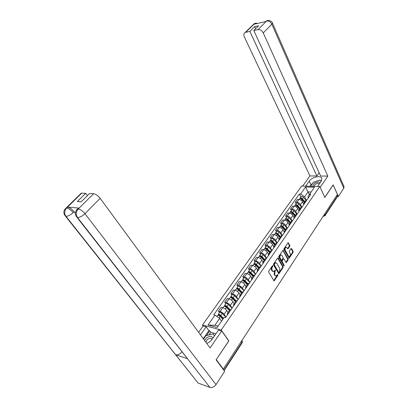 <?xml version="1.0" encoding="UTF-8"?>
<svg xmlns="http://www.w3.org/2000/svg" width="408" height="408" viewBox="0 0 408 408"><rect width="100%" height="100%" fill="white"/><g stroke="black" fill="none" stroke-linecap="round" stroke-linejoin="round"><path stroke-width="0.61" d="M272.891 265.685L272.457 265.7L268.765 271.147L268.699 272.146L274.115 280.918L277.96 275.267L277.741 274.467L276.369 275.961L275.15 275.425L274.737 274.712L274.951 271.55L275.466 270.157L275.191 270.04L273.824 271.524L272.58 270.978L272.161 270.259C271.687 269.224 271.759 268.163 272.371 267.082L272.891 265.685M289.757 246.274L289.818 245.315L288.125 242.699L284.065 248.574L283.999 249.543L289.094 258.325L293.082 252.44L293.143 251.486L291.587 248.589L291.006 248.594L289.384 251.022L289.323 251.981L290.103 253.419C290.547 254.76 290.307 255.78 289.374 256.479L288.38 256.015L285.274 250.344C284.82 249.002 285.059 247.982 285.988 247.279L287.023 247.753L287.921 248.88L289.757 246.274L289.206 246.208L289.267 245.249L287.961 242.826M216.235 359.637L228.857 340.915L221.218 330.006L319.765 186.507L324.85 197.421L333.173 184.977L337.431 194.453L223.263 369.067L222.824 368.924M216.322 359.662L223.263 369.067M278.231 258.065L277.619 258.08L273.6 264.012L273.533 265.006L278.848 273.783L283.009 267.648L283.07 266.679L278.231 258.065L277.69 257.994M278.883 256.214L283.03 250.221L288.16 259.009L288.094 259.967L286.238 262.635L283.937 258.998L283.341 259.014L282.234 260.671L282.168 261.64L284.187 265.256L283.988 266.067L278.817 257.198L278.883 256.214M203.143 325.997L202.45 325.038L301.589 186.063L319.765 186.507M337.12 194.932L337.462 196.625L325.145 215.521M227.373 314.961L227.368 313.543L228.404 313.471M228.087 312.502L226.766 310.544C225.695 309.147 224.364 308.213 222.763 307.734L220.096 311.523C221.697 312.013 223.038 312.956 224.114 314.349L225.94 317.031M220.096 311.523L218.459 311.136L219.509 312.671M231.066 309.621L230.03 309.697L229.745 310.106M222.763 307.734L221.126 307.362L218.459 311.136M233.6 305.959L233.621 304.516L234.661 304.429M225.751 303.797L224.721 302.262L226.364 302.619C227.96 303.083 229.286 304.011 230.341 305.408L232.126 308.091M237.267 300.66L236.222 300.762L235.931 301.18M234.228 303.644L232.937 301.68C231.887 300.288 230.566 299.365 228.97 298.911L227.333 298.564L224.721 302.262M239.695 297.151L239.736 295.693L240.781 295.581M231.856 295.111L230.857 293.576L232.494 293.908C234.085 294.346 235.401 295.265 236.436 296.657L238.175 299.345M243.331 291.893L242.286 292.016L241.985 292.444M240.236 294.974L238.976 293.01C237.946 291.618 236.64 290.705 235.044 290.277L233.412 289.955L230.857 293.576M245.657 288.533L245.723 287.054L246.774 286.921M237.839 286.615L236.854 285.075L238.491 285.381C240.083 285.794 241.383 286.702 242.398 288.094L244.101 290.782M249.268 283.315L248.217 283.453L247.911 283.897M246.116 286.487L244.882 284.524C243.877 283.132 242.582 282.234 240.99 281.826L239.358 281.53L236.854 285.075M251.496 280.097L251.583 278.598L252.634 278.445M243.688 278.292L242.729 276.752L244.367 277.032C245.953 277.425 247.243 278.317 248.237 279.71L249.9 282.402M255.076 274.916L254.026 275.079L253.71 275.528M251.874 278.18L250.67 276.216C249.681 274.824 248.395 273.936 246.815 273.554L245.183 273.284L242.729 276.752M257.208 271.835L257.315 270.325L258.376 270.152M249.421 270.142L248.487 268.602L250.114 268.857C251.7 269.229 252.975 270.111 253.954 271.499L255.581 274.191M260.763 266.694L259.707 266.873L259.391 267.337M257.514 270.045L256.336 268.076C255.367 266.689 254.092 265.812 252.511 265.45L250.884 265.205L248.487 268.602M262.803 263.752L262.936 262.222L263.991 262.033M255.036 262.16L254.118 260.62L255.75 260.85C257.326 261.202 258.596 262.074 259.549 263.456L261.14 266.154M266.332 258.647L265.276 258.84L264.95 259.31M263.038 262.074L261.885 260.105C260.936 258.723 259.672 257.856 258.096 257.514L256.469 257.29L254.118 260.62M268.285 255.826L268.433 254.281L269.494 254.077M260.539 254.337L259.641 252.802L261.268 253.011C262.839 253.343 264.098 254.199 265.037 255.581L266.592 258.274M271.789 250.762L270.728 250.976L270.397 251.45M268.449 254.266L267.322 252.297C266.388 250.915 265.139 250.063 263.568 249.742L261.941 249.538L259.641 252.802M273.651 248.069L273.824 246.509L274.885 246.284M265.924 246.677L265.052 245.137L266.674 245.325C268.24 245.636 269.489 246.483 270.407 247.865L271.932 250.558M277.134 243.035L276.068 243.265L275.731 243.755M273.732 246.58L272.651 244.647C271.733 243.265 270.494 242.423 268.928 242.123L267.306 241.939L265.052 245.137M278.914 240.465L279.103 238.889L280.168 238.649M271.208 239.165L270.351 237.629L271.973 237.798C273.533 238.088 274.768 238.925 275.675 240.302L277.165 242.995M282.372 235.467L281.306 235.712L280.959 236.207M278.919 239.062L277.868 237.15C276.971 235.768 275.742 234.942 274.181 234.656L272.564 234.493L270.351 237.629M284.07 233.009L284.274 231.423L285.345 231.173M276.389 231.8L275.548 230.265L277.165 230.413C278.725 230.688 279.949 231.514 280.837 232.891L282.229 235.462M287.502 228.052L286.436 228.312L286.085 228.811M284.019 231.713L282.989 229.796C282.106 228.424 280.888 227.603 279.332 227.338L277.715 227.195L275.548 230.265M289.124 225.701L289.349 224.104L290.414 223.839M281.464 224.584L280.643 223.049L282.254 223.176C283.81 223.436 285.024 224.247 285.896 225.624L287.186 228.057M292.531 220.779L291.465 221.054L291.113 221.564M289.027 224.528L288.007 222.589C287.14 221.218 285.931 220.407 284.381 220.157L282.77 220.034L280.643 223.049M294.081 218.54L294.321 216.934L295.387 216.648M286.447 217.505L285.641 215.97L287.247 216.082C288.798 216.322 290.001 217.127 290.858 218.494L292.062 220.81M297.463 213.649L296.397 213.94L296.04 214.455M293.949 217.505L292.929 215.521C292.077 214.154 290.879 213.353 289.333 213.119L287.727 213.017L285.641 215.97M298.942 211.512L299.197 209.896L300.262 209.6M291.327 210.559L290.542 209.029L292.148 209.12C293.694 209.345 294.882 210.14 295.724 211.507L296.851 213.721M302.297 206.662L301.231 206.963L300.869 207.483M298.789 210.64L297.753 208.59C296.922 207.223 295.734 206.433 294.188 206.219L292.587 206.132L290.542 209.029M303.71 204.622L303.975 202.995L305.046 202.689M296.121 203.745L295.351 202.215L296.953 202.297C298.488 202.501 299.671 203.286 300.497 204.653L301.558 206.779M307.046 199.803L305.975 200.119L305.607 200.644M303.557 203.944L302.491 201.792C301.67 200.43 300.492 199.645 298.957 199.446L297.356 199.374L295.351 202.215M221.544 321.173L219.652 318.434L214.899 325.242L218.137 326.079M311.156 191.984L308.015 191.882L304.613 196.758L300.553 194.075L305.546 187.007L314.451 187.236L309.483 194.397L310.753 194.443L225.486 317.689L224.176 317.373L217.163 327.486L207.973 325.074L214.99 315.144L219.652 318.434M300.553 194.075L299.324 194.029L213.731 314.838L214.99 315.144M221.218 330.006L202.45 325.038M309.34 194.626L305.546 187.007M308.382 197.87L307.902 196.891L309.483 194.397M304.613 196.758L306.189 199.981M300.824 197.064L299.324 194.029M207.973 325.074L214.899 325.242M272.396 265.792L271.815 266.995C271.198 268.082 271.131 269.137 271.606 270.173L272.161 270.259M273.08 271.488L272.024 270.897L271.606 270.173M275.635 275.92L274.186 274.625L274.395 271.463L274.972 270.275M273.717 280.719L277.517 274.706M278.455 273.584L282.453 267.566L282.52 266.597L277.68 258.004M274.365 264.134L274.319 264.828L278.644 272.386L278.909 272.503L279.556 271.631L279.76 268.5L276.828 263.333L275.573 262.783L274.365 264.134L273.809 264.053L273.763 264.746L274.319 264.828M278.715 272.473L278.088 272.299L273.763 264.746M275.752 262.726L275.017 262.701L274.304 263.323L274.859 263.4M273.809 264.053L274.304 263.323M283.422 250.395L282.877 250.334L287.604 258.932L288.16 259.009M285.85 262.441L287.543 259.896L287.604 258.932M283.269 258.784L282.79 258.937L281.678 260.595L281.612 261.564L283.637 265.175L284.187 265.256M283.631 265.776L283.637 265.175M281.918 255.362L280.877 254.893C279.919 255.612 279.669 256.652 280.133 258.009L281.26 260.018L281.857 259.998L282.968 258.341L283.035 257.371L281.918 255.362M280.964 254.862L280.322 254.821C279.363 255.541 279.113 256.576 279.582 257.938L280.133 258.009M281.372 260.151L280.704 259.942L279.582 257.938M287.533 248.691L289.206 246.208M286.064 247.248L285.437 247.212C284.504 247.916 284.264 248.941 284.718 250.277L285.274 250.344M288.757 256.428L287.824 255.944L284.718 250.277M288.711 258.126L292.531 252.368L292.592 251.42L291.042 248.543M223.298 318.643L220.218 315.522L219.055 314.996L219.096 315.415L218.397 315.246L218.311 314.374L219.626 312.508M223.533 318.306L220.733 315.471C219.749 314.583 218.938 314.216 218.311 314.374M225.874 317.128L222.192 313.385C221.207 312.497 220.402 312.135 219.774 312.293M218.938 315.634L219.387 315.002M222.845 319.296L220.04 316.46C219.055 315.573 218.244 315.205 217.617 315.358L217.474 315.568M229.826 309.988L226.486 306.571L225.328 306.061L225.359 306.485L224.665 306.326L224.594 305.444L225.869 303.623M230.092 309.667L227.001 306.505C226.032 305.628 225.226 305.271 224.594 305.444M232.06 308.188L228.429 304.465C227.46 303.588 226.659 303.236 226.022 303.409M225.236 306.658L225.66 306.056M229.398 310.61L226.328 307.474C225.354 306.592 224.548 306.235 223.916 306.408L223.763 306.622M235.911 301.211L232.616 297.809L231.464 297.315L231.489 297.743L230.795 297.595L230.739 296.703L231.984 294.933M236.161 300.854L233.141 297.733C232.178 296.861 231.377 296.519 230.739 296.703M238.109 299.441L234.534 295.734C233.58 294.867 232.779 294.525 232.142 294.714M231.397 297.876L231.8 297.305M235.503 301.803L232.478 298.681C231.514 297.804 230.714 297.463 230.076 297.646L229.923 297.865M206.805 343.49C209.105 342.45 210.977 340.91 212.42 338.875L218.489 330.077L221.717 330.934L210.069 347.927L100.159 198.314L84.981 213.7L216.021 384.596L224.63 371.367L216.107 359.825L228.735 340.955L221.717 330.934M200.476 334.871L206.183 326.803L203.118 325.987L198.604 332.326M215.985 333.708L210.814 332.296L209.783 330.852L208.921 330.623L206.183 326.803M80.488 193.917L81.269 193.157L85.68 193.326L87.394 195.616M216.021 384.596C214.205 386.988 212.175 387.926 209.931 387.416L77.036 217.408M181.881 351.829L181.856 351.869C179.923 354.22 177.873 355.195 175.695 354.797L198.109 383.087L209.931 387.416M198.109 383.087L65.52 216.22M77.755 208.891L79.055 208.08L67.601 207.126C69.707 207.55 71.874 209.075 74.103 211.706L73.216 212.594C70.569 215.011 68.151 216.25 65.958 216.316L175.695 354.797L187.563 358.719L77.495 217.515C75.684 214.613 75.888 211.803 78.107 209.09L93.585 193.729C95.798 194.106 97.991 195.631 100.159 198.314M85.68 193.326L77.362 201.537L81.161 201.802L89.505 193.525L93.585 193.729M74.103 211.706L75.322 213.277M203.276 338.681L208.921 330.623M209.783 330.852L206.484 335.57M210.814 332.296L208.972 334.937M73.216 212.594C71.063 210.038 68.896 208.508 66.708 208.004L67.601 207.126M65.464 209.564L66.116 208.009L64.745 209.431L63.995 211.099C63.694 212.629 63.99 214.062 64.872 215.399L65.958 216.316C64.158 213.476 64.347 210.737 66.524 208.1L66.708 208.004M317.582 186.456L321.111 181.336L321.861 178.633C321.31 174.966 311.982 176.858 309.228 181.132L305.668 186.165M320.147 187.328L327.843 176.098L320.647 176.026L253.812 30.529L258.014 29.616L266.654 20.951M319.158 172.783L316.904 175.991L309.927 175.924L244.336 36.893C243.484 34.792 243.79 33.308 245.249 32.446L249.854 31.385L316.904 175.991M302.69 186.089L309.927 175.924M327.843 176.098L263.262 32.915C261.951 30.513 260.197 29.417 258.014 29.616M343.949 186.436L343.781 188.221L338.4 196.488L337.584 196.457M253.812 30.529L258.626 25.75L254.674 26.632L249.854 31.385M256.056 23.771L254.566 23.735L254.072 24.22L266.026 21.512L266.521 21.022L265.562 21.619M338.4 196.488L333.173 184.855L324.814 197.345M254.674 26.632L255.632 28.723M321.524 180.647L320.204 180.469M318.418 180.606L315.058 181.713M312.676 183.218L311.039 184.936L309.228 181.132M310.1 186.272L311.039 184.936M265.292 21.68L266.521 21.022M268.28 20.446L266.903 20.726C267.847 20.007 272.009 20.721 272.478 23.103L271.835 24.225L263.262 32.915M256.234 23.195L254.429 23.766L245.754 32.278M213.042 337.972L211.415 336.473C208.595 336.161 206.31 337.477 204.556 340.425M212.073 339.349L210.962 338.303C208.177 338.303 206.519 339.66 205.989 342.378M203.546 339.053L205.882 335.723L213.231 333.851L214.47 335.901M214.583 335.738L213.231 333.851M320.28 182.544L318.536 181.917C314.813 182.504 312.941 183.977 312.921 186.339M319.428 183.773L318.225 183.33C315.843 183.661 314.543 184.615 314.323 186.196L314.384 186.374M310.529 186.283L313.334 182.279L319.75 180.168L321.234 181.157M241.862 292.623L238.619 289.231L237.471 288.752L237.492 289.19L236.971 289.088M242.117 292.255L239.144 289.15C238.196 288.283 237.4 287.951 236.757 288.15L236.783 289.037M244.035 290.879L240.511 287.191C239.567 286.329 238.772 285.998 238.124 286.202L237.966 286.426M237.425 289.282L237.808 288.736M241.475 293.184L238.496 290.078C237.548 289.206 236.752 288.874 236.105 289.073L235.946 289.298M247.692 284.213L244.494 280.842L243.357 280.373L243.122 280.77M247.952 283.835L245.024 280.745C244.086 279.883 243.296 279.562 242.648 279.776L242.627 280.617M249.834 282.499L246.361 278.832C245.427 277.97 244.637 277.649 243.989 277.868L243.821 278.103M243.331 280.867L243.688 280.352M247.325 284.743L244.387 281.653C243.449 280.791 242.658 280.464 242.01 280.679L241.847 280.913M253.404 275.976L250.247 272.62L249.115 272.172L249.053 272.605M253.669 275.589L250.777 272.513C249.854 271.662 249.064 271.351 248.411 271.575L248.36 272.381M255.51 274.288L252.088 270.642C251.165 269.79 250.379 269.479 249.727 269.708L249.558 269.948M253.052 276.481L250.155 273.406C249.232 272.549 248.441 272.233 247.789 272.462L247.625 272.697M258.993 267.908L255.882 264.573L254.755 264.134L254.73 264.542M259.264 267.515L256.413 264.455C255.5 263.609 254.72 263.303 254.062 263.543L253.975 264.318M261.074 266.251L257.698 262.619C256.79 261.773 256.005 261.472 255.347 261.717L255.179 261.956M258.657 268.387L255.806 265.327C254.893 264.481 254.108 264.175 253.45 264.41L253.281 264.654M264.471 260.008L261.406 256.688L260.279 256.26L260.228 256.617M264.746 259.605L261.936 256.561C261.033 255.719 260.253 255.428 259.595 255.678L259.483 256.418M266.521 258.376L263.196 254.765C262.293 253.924 261.518 253.633 260.855 253.883L260.681 254.133M264.155 260.462L261.339 257.417C260.437 256.571 259.656 256.275 258.998 256.525L258.825 256.775M269.836 252.261L266.812 248.962L265.695 248.549L265.618 248.86M270.116 251.858L267.347 248.829C266.455 247.993 265.679 247.707 265.016 247.967L264.879 248.686M271.861 250.66L268.581 247.064C267.689 246.233 266.914 245.947 266.251 246.213L266.072 246.468M269.535 252.695L266.761 249.665C265.868 248.829 265.093 248.538 264.43 248.804L264.251 249.053M275.094 244.673L272.111 241.388L270.999 240.99L270.912 241.261M275.38 244.259L272.646 241.25C271.769 240.419 270.994 240.144 270.331 240.414L270.178 241.108M277.032 243.03L273.855 239.522C272.978 238.695 272.207 238.42 271.539 238.695L271.361 238.95M275.012 244.795L274.712 244.254M274.814 245.081L272.075 242.066C271.192 241.235 270.422 240.96 269.754 241.23L269.576 241.485M280.25 237.237L277.307 233.968L276.104 233.815M280.541 236.819L277.843 233.82C276.976 232.999 276.206 232.728 275.538 233.009L275.369 233.682M282.03 235.472L279.031 232.126C278.159 231.305 277.394 231.035 276.726 231.321L276.542 231.586M280.123 237.415L279.679 236.604M279.98 237.619L277.282 234.62C276.41 233.799 275.64 233.529 274.977 233.809L274.793 234.07M285.304 229.944L282.402 226.69L281.199 226.516M285.6 229.515L282.938 226.537C282.081 225.721 281.311 225.456 280.643 225.751L280.459 226.404M286.957 228.087L284.101 224.874C283.244 224.058 282.479 223.798 281.806 224.094L281.622 224.359M285.136 230.183L284.565 229.118M285.049 230.306L282.387 227.322C281.525 226.506 280.76 226.241 280.092 226.537L279.908 226.797M290.256 222.794L287.395 219.555L286.202 219.366M290.557 222.36L287.936 219.397C287.084 218.581 286.324 218.331 285.651 218.632L285.452 219.269M291.817 220.871L289.073 217.765C288.226 216.954 287.467 216.704 286.793 217.01L286.605 217.275M290.052 223.089L289.369 221.789M290.022 223.135L287.395 220.167C286.543 219.356 285.784 219.101 285.11 219.402L284.922 219.667M295.122 215.776L292.296 212.558L291.108 212.354M295.423 215.342L292.832 212.389C291.995 211.584 291.236 211.339 290.562 211.65L290.353 212.272M296.596 213.812L293.949 210.793C293.112 209.987 292.358 209.743 291.679 210.059L291.49 210.329M294.8 215.99L294.091 214.608M294.897 216.097L292.306 213.149C291.465 212.339 290.705 212.094 290.032 212.405L289.838 212.675M299.89 208.896L297.1 205.693L295.922 205.474M300.196 208.452L297.641 205.52C296.81 204.719 296.055 204.479 295.377 204.801L295.163 205.408M301.303 206.907L298.738 203.954C297.906 203.153 297.151 202.914 296.478 203.24L296.285 203.516M299.38 208.855L298.733 207.57M299.681 209.197L297.121 206.259C296.29 205.459 295.535 205.219 294.856 205.54L294.663 205.816M304.567 202.144L301.813 198.961L300.655 198.727M304.878 201.7L302.353 198.778C301.532 197.982 300.783 197.752 300.104 198.079L299.885 198.676M305.944 200.155L303.43 197.243C302.608 196.447 301.859 196.217 301.18 196.549L300.987 196.824M303.884 201.863L303.297 200.675M304.373 202.429L301.844 199.507C301.022 198.711 300.273 198.477 299.594 198.808L299.401 199.084M294.188 206.219L292.148 209.12M289.333 213.119L287.247 216.082M284.381 220.157L282.254 223.176M279.332 227.338L277.165 230.413M274.181 234.656L271.973 237.798M268.928 242.123L266.674 245.325M263.568 249.742L261.268 253.011M258.096 257.514L255.75 260.85M252.511 265.45L250.114 268.857M246.815 273.554L244.367 277.032M240.99 281.826L238.491 285.381M235.044 290.277L232.494 293.908M228.97 298.911L226.364 302.619M298.957 199.446L296.953 202.297M302.491 201.792L300.497 204.653M297.753 208.59L295.724 211.507M292.929 215.521L290.858 218.494M288.007 222.589L285.896 225.624M282.989 229.796L280.837 232.891M277.868 237.15L275.675 240.302M272.651 244.647L270.407 247.865M267.322 252.297L265.037 255.581M261.885 260.105L259.549 263.456M256.336 268.076L253.954 271.499M250.67 276.216L248.237 279.71M244.882 284.524L242.398 288.094M238.976 293.01L236.436 296.657M232.937 301.68L230.341 305.408M226.766 310.544L224.114 314.349M247.289 332.316L247.615 331.821M253.21 323.258L253.531 322.774M259.009 314.395L259.32 313.915M264.685 305.714L264.986 305.25M270.239 297.218L270.535 296.764M275.68 288.895L275.971 288.451M281.01 280.745L281.296 280.306M286.232 272.758L286.513 272.33M291.348 264.93L291.623 264.512M296.366 257.259L296.631 256.846M301.283 249.737L301.548 249.334M306.102 242.367L306.362 241.97M310.83 235.136L311.085 234.748M315.471 228.041L315.721 227.659M320.02 221.08L320.265 220.708M223.808 370.255L242.066 342.266L242.036 340.915M241.409 341.307L242.128 342.888L224.069 370.602M324.62 214.047L325.079 215.011L337.554 195.891M323.468 215.812L325.079 215.011L325.008 215.735L324.12 216.184L323.452 215.837M271.815 266.995L272.371 267.082M272.024 270.897L272.58 270.978M274.865 270.764L275.42 270.851M274.395 271.463L274.951 271.55M274.186 274.625L274.737 274.712M274.599 275.334L275.15 275.425M277.404 275.181L277.96 275.267M273.799 280.617L274.355 280.714M272.289 266.296L272.845 266.378M282.52 266.597L283.07 266.679M282.453 267.566L283.009 267.648M278.526 273.493L279.077 273.579M278.088 272.299L278.644 272.386M287.543 259.896L288.094 259.967M285.901 262.37L286.452 262.446M282.79 258.937L283.341 259.014M281.678 260.595L282.234 260.671M281.612 261.564L282.168 261.64M280.704 259.942L281.26 260.018M287.574 248.635L288.125 248.701M287.824 255.944L288.38 256.015M291.057 248.528L291.587 248.589M292.592 251.42L293.143 251.486M292.531 252.368L293.082 252.44M288.757 258.065L289.308 258.137M287.966 242.821L288.507 242.877M289.267 245.249L289.818 245.315M220.733 315.471L222.192 313.385M218.989 317.965L220.04 316.46M227.001 306.505L228.429 304.465M225.257 309.004L226.328 307.474M233.141 297.733L234.534 295.734M231.448 300.15L232.478 298.681M79.055 208.08L78.112 209.085M81.738 193.127L66.535 208.09M78.29 208.993C80.493 209.437 82.722 211.007 84.981 213.7C82.288 216.204 79.789 217.474 77.495 217.515L76.347 216.52C75.485 215.2 75.189 213.787 75.449 212.272L76.214 210.502L77.648 208.998L78.152 208.983M81.269 193.157L66.116 208.009L66.575 207.993M76.959 210.722C76.668 209.753 76.898 209.177 77.648 208.998L78.55 208.1M343.781 188.221L271.835 24.225C270.56 21.843 268.836 20.762 266.659 20.992M272.35 22.843L344.123 186.839M252.812 25.031L254.429 23.766M239.144 289.15L240.511 287.191M237.507 291.485L238.496 290.078M245.024 280.745L246.361 278.832M243.438 283.004L244.387 281.653M249.12 272.615L249.451 272.141M250.777 272.513L252.088 270.642M249.247 274.706L250.155 273.406M254.77 264.562L255.092 264.098M256.413 264.455L257.698 262.619M254.934 266.577L255.806 265.327M260.314 256.658L260.615 256.224M261.936 256.561L263.196 254.765M260.503 258.611L261.339 257.417M265.746 248.916L266.031 248.503M267.347 248.829L268.581 247.064M265.96 250.813L266.761 249.665M271.065 241.327L271.34 240.939M272.646 241.25L273.855 239.522M271.305 243.168L272.075 242.066M276.282 233.891L276.537 233.524M277.843 233.82L279.031 232.126M276.548 235.676L277.282 234.62M281.398 226.598L281.637 226.256M282.938 226.537L284.101 224.874M281.683 228.332L282.387 227.322M286.416 219.448L286.64 219.127M287.936 219.397L289.073 217.765M286.717 221.136L287.395 220.167M291.332 212.441L291.541 212.14M292.832 212.389L293.949 210.793M291.654 214.078L292.306 213.149M296.157 205.561L296.356 205.28M297.641 205.52L298.738 203.954M296.499 207.152L297.121 206.259M300.89 198.813L301.073 198.553M302.353 198.778L303.43 197.243M301.252 200.359L301.844 199.507M246.697 333.224L247.819 331.505M252.613 324.171L253.725 322.473M258.407 315.308L259.503 313.635M264.083 306.637L265.164 304.98M269.632 298.141L270.703 296.504M275.074 289.823L276.129 288.206M280.398 281.678L281.444 280.077M285.62 273.697L286.656 272.111M290.731 265.873L291.761 264.302M295.744 258.208L296.764 256.652M300.66 250.691L301.665 249.15M305.48 243.316L306.479 241.791M310.207 236.089L311.197 234.58M314.843 229L315.823 227.501M319.393 222.044L320.362 220.555M305.975 200.119L303.975 202.995M230.03 309.697L227.368 313.543M236.222 300.762L233.621 304.516M242.286 292.016L239.736 295.693M248.217 283.453L245.723 287.054M254.026 275.079L251.583 278.598M259.707 266.873L257.315 270.325M265.276 258.84L262.936 262.222M270.728 250.976L268.433 254.281M276.068 243.265L273.824 246.509M281.306 235.712L279.103 238.889M286.436 228.312L284.274 231.423M291.465 221.054L289.349 224.104M296.397 213.94L294.321 216.934M301.231 206.963L299.197 209.896M241.847 340.639L242.27 341.261L242.23 342.751M323.728 216.158L323.258 216.128M273.834 280.872L274.115 280.918M278.577 273.737L278.848 273.783M275.017 262.701L275.573 262.783M285.977 262.599L286.238 262.635M283.004 258.749L283.555 258.825M280.322 254.821L280.877 254.893M287.666 248.849L287.921 248.88M285.437 247.212L285.988 247.279M288.839 258.289L289.094 258.325M216.847 316.455L217.617 315.358M222.952 307.78L223.916 306.408M229.158 298.952L230.076 297.646M257.693 23.399C256.158 23.149 255.199 23.174 254.821 23.475L253.924 23.939L245.249 32.446M236.757 288.15L238.124 286.202M235.232 290.317L236.105 289.073M242.648 279.776L243.989 277.868M241.174 281.867L242.01 280.679M248.411 271.575L249.727 269.708M246.998 273.59L247.789 272.462M254.062 263.543L255.347 261.717M252.7 265.486L253.45 264.41M259.595 255.678L260.855 253.883M258.279 257.545L258.998 256.525M265.016 247.967L266.251 246.213M263.752 249.767L264.43 248.804M270.331 240.414L271.539 238.695M269.112 242.148L269.754 241.23M275.538 233.009L276.726 231.321M274.365 234.677L274.977 233.809M280.643 225.751L281.806 224.094M279.516 227.358L280.092 226.537M285.651 218.632L286.793 217.01M284.565 220.177L285.11 219.402M290.562 211.65L291.679 210.059M289.512 213.139L290.032 212.405M295.377 204.801L296.478 203.24M294.372 206.234L294.856 205.54M300.104 198.079L301.18 196.549M299.135 199.461L299.594 198.808"/></g></svg>
